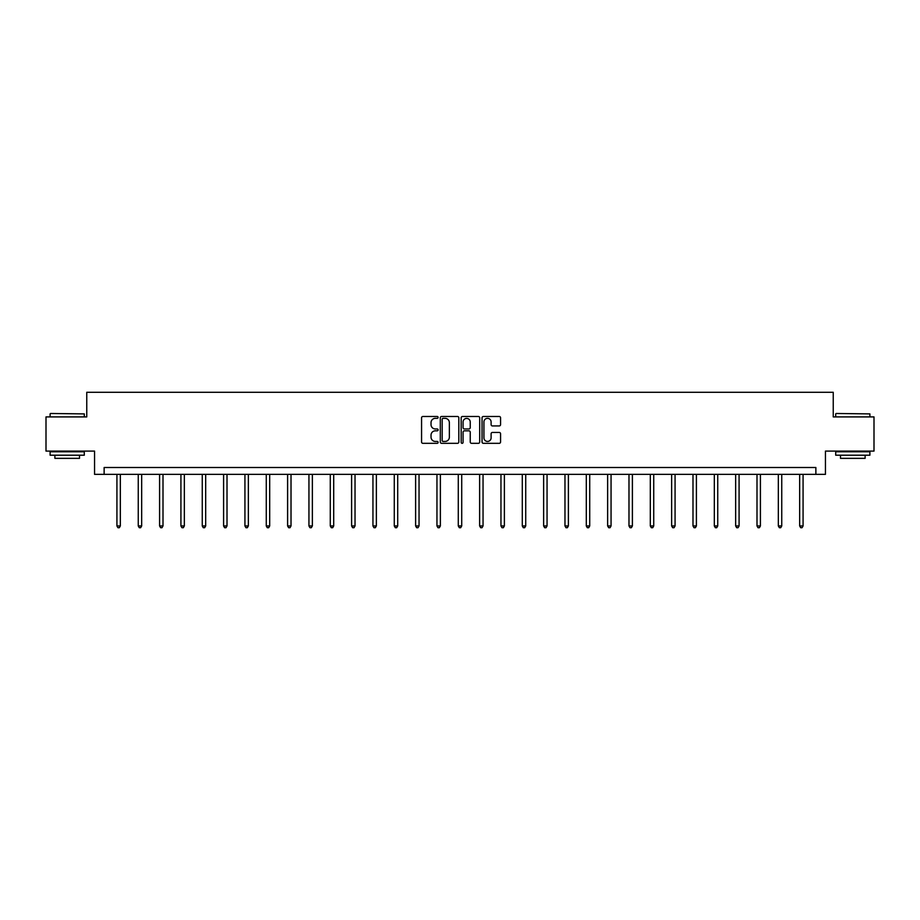 <?xml version="1.0" encoding="UTF-8"?>
<svg xmlns="http://www.w3.org/2000/svg" width="920" height="920" viewBox="0 0 920 920"><rect width="100%" height="100%" fill="white"/><g stroke="black" fill="none" stroke-linecap="round" stroke-linejoin="round"><path stroke-width="1.38" d="M438.115 417.416A0.943 0.943 0 0 0 437.172 416.472L422.912 416.472A1.345 1.345 0 0 0 421.567 417.818L421.567 441.979A1.345 1.345 0 0 0 422.912 443.325L437.172 443.325A0.943 0.943 0 0 0 438.115 442.382A0.943 0.943 0 0 0 437.172 441.439L435.332 441.439A4.301 4.301 0 0 1 431.031 437.149L431.031 435.137A4.301 4.301 0 0 1 435.332 430.836L437.172 430.836A0.943 0.943 0 0 0 438.115 429.893A0.943 0.943 0 0 0 437.172 428.961L435.332 428.961A4.301 4.301 0 0 1 431.031 424.66L431.031 422.648A4.301 4.301 0 0 1 435.332 418.347L437.172 418.347A0.943 0.943 0 0 0 438.115 417.416M499.238 425.937A1.345 1.345 0 0 0 500.572 424.591L500.572 417.818A1.345 1.345 0 0 0 499.238 416.472L483.391 416.472A1.345 1.345 0 0 0 482.046 417.818L482.046 441.979A1.345 1.345 0 0 0 483.391 443.325L499.238 443.325A1.345 1.345 0 0 0 500.572 441.979L500.572 433.791A1.345 1.345 0 0 0 499.238 432.446L492.453 432.446A1.345 1.345 0 0 0 491.107 433.791L491.107 437.851A3.588 3.588 0 0 1 487.519 441.439A3.588 3.588 0 0 1 483.931 437.851L483.931 421.947A3.588 3.588 0 0 1 487.519 418.347A3.588 3.588 0 0 1 491.107 421.947L491.107 424.591A1.345 1.345 0 0 0 492.453 425.937L499.238 425.937M815.867 474.352L825.447 474.352L825.447 451.099L874 451.099L874 416.909L833.244 416.909L833.244 392.288L86.756 392.288L86.756 416.909L46 416.909L46 451.099L94.553 451.099L94.553 474.352L815.867 474.352L815.867 467.509L104.132 467.509L104.132 474.352M458.827 417.818A1.345 1.345 0 0 0 457.481 416.472L441.646 416.472A1.345 1.345 0 0 0 440.3 417.818L440.3 441.979A1.345 1.345 0 0 0 441.646 443.325L457.481 443.325A1.345 1.345 0 0 0 458.827 441.979L458.827 417.818M462.518 416.472L478.354 416.472A1.345 1.345 0 0 1 479.699 417.818L479.699 441.979A1.345 1.345 0 0 1 478.354 443.325L471.58 443.325A1.345 1.345 0 0 1 470.235 441.979L470.235 432.181A1.345 1.345 0 0 0 468.889 430.836L464.393 430.836A1.345 1.345 0 0 0 463.059 432.181L463.059 442.382A0.943 0.943 0 0 1 462.116 443.325A0.943 0.943 0 0 1 461.173 442.382L461.173 417.818A1.345 1.345 0 0 1 462.518 416.472M443.118 418.347A0.943 0.943 0 0 0 442.175 419.29L442.175 440.507A0.943 0.943 0 0 0 443.118 441.439L445.061 441.439A4.301 4.301 0 0 0 449.362 437.149L449.362 422.648A4.301 4.301 0 0 0 445.061 418.347L443.118 418.347M470.235 422.015A3.588 3.588 0 0 0 466.647 418.416A3.588 3.588 0 0 0 463.059 422.015L463.059 427.616A1.345 1.345 0 0 0 464.393 428.961L468.889 428.961A1.345 1.345 0 0 0 470.235 427.616L470.235 422.015M116.92 474.352L116.92 525.941L120.336 525.941L120.336 474.352M120.336 525.941L119.312 527.712L117.944 527.712L116.92 525.941M50.508 413.482L84.295 413.897L50.508 413.482M67.194 455.204L50.105 455.204L50.105 451.777L84.295 451.777L84.295 455.204L67.194 455.204M79.511 455.204L79.511 458.344L54.889 458.344L54.889 455.204M836.119 413.482L869.894 413.897L836.119 413.482M852.805 455.204L835.705 455.204L835.705 451.777L869.894 451.777L869.894 455.204L852.805 455.204M865.11 455.204L865.11 458.344L840.489 458.344L840.489 455.204M138.253 474.352L138.253 525.941L141.668 525.941L141.668 474.352M141.668 525.941L140.645 527.712L139.276 527.712L138.253 525.941M159.585 474.352L159.585 525.941L163.001 525.941L163.001 474.352M163.001 525.941L161.977 527.712L160.609 527.712L159.585 525.941M180.918 474.352L180.918 525.941L184.345 525.941L184.345 474.352M184.345 525.941L183.321 527.712L181.953 527.712L180.918 525.941M202.262 474.352L202.262 525.941L205.677 525.941L205.677 474.352M205.677 525.941L204.654 527.712L203.285 527.712L202.262 525.941M223.594 474.352L223.594 525.941L227.01 525.941L227.01 474.352M227.01 525.941L225.986 527.712L224.618 527.712L223.594 525.941M244.927 474.352L244.927 525.941L248.354 525.941L248.354 474.352M248.354 525.941L247.319 527.712L245.962 527.712L244.927 525.941M266.271 474.352L266.271 525.941L269.686 525.941L269.686 474.352M269.686 525.941L268.663 527.712L267.294 527.712L266.271 525.941M287.603 474.352L287.603 525.941L291.019 525.941L291.019 474.352M291.019 525.941L289.995 527.712L288.627 527.712L287.603 525.941M308.936 474.352L308.936 525.941L312.363 525.941L312.363 474.352M312.363 525.941L311.328 527.712L309.959 527.712L308.936 525.941M330.28 474.352L330.28 525.941L333.695 525.941L333.695 474.352M333.695 525.941L332.672 527.712L331.303 527.712L330.28 525.941M351.612 474.352L351.612 525.941L355.028 525.941L355.028 474.352M355.028 525.941L354.004 527.712L352.636 527.712L351.612 525.941M372.945 474.352L372.945 525.941L376.36 525.941L376.36 474.352M376.36 525.941L375.337 527.712L373.968 527.712L372.945 525.941M394.277 474.352L394.277 525.941L397.704 525.941L397.704 474.352M397.704 525.941L396.681 527.712L395.312 527.712L394.277 525.941M415.621 474.352L415.621 525.941L419.037 525.941L419.037 474.352M419.037 525.941L418.013 527.712L416.645 527.712L415.621 525.941M436.954 474.352L436.954 525.941L440.369 525.941L440.369 474.352M440.369 525.941L439.346 527.712L437.978 527.712L436.954 525.941M458.286 474.352L458.286 525.941L461.713 525.941L461.713 474.352M461.713 525.941L460.678 527.712L459.322 527.712L458.286 525.941M479.63 474.352L479.63 525.941L483.046 525.941L483.046 474.352M483.046 525.941L482.022 527.712L480.654 527.712L479.63 525.941M500.963 474.352L500.963 525.941L504.378 525.941L504.378 474.352M504.378 525.941L503.355 527.712L501.986 527.712L500.963 525.941M522.295 474.352L522.295 525.941L525.722 525.941L525.722 474.352M525.722 525.941L524.688 527.712L523.319 527.712L522.295 525.941M543.639 474.352L543.639 525.941L547.055 525.941L547.055 474.352M547.055 525.941L546.031 527.712L544.663 527.712L543.639 525.941M564.972 474.352L564.972 525.941L568.387 525.941L568.387 474.352M568.387 525.941L567.364 527.712L565.995 527.712L564.972 525.941M586.304 474.352L586.304 525.941L589.72 525.941L589.72 474.352M589.72 525.941L588.697 527.712L587.328 527.712L586.304 525.941M607.637 474.352L607.637 525.941L611.064 525.941L611.064 474.352M611.064 525.941L610.04 527.712L608.672 527.712L607.637 525.941M628.981 474.352L628.981 525.941L632.396 525.941L632.396 474.352M632.396 525.941L631.373 527.712L630.005 527.712L628.981 525.941M650.313 474.352L650.313 525.941L653.729 525.941L653.729 474.352M653.729 525.941L652.706 527.712L651.337 527.712L650.313 525.941M671.646 474.352L671.646 525.941L675.073 525.941L675.073 474.352M675.073 525.941L674.038 527.712L672.681 527.712L671.646 525.941M692.99 474.352L692.99 525.941L696.405 525.941L696.405 474.352M696.405 525.941L695.382 527.712L694.013 527.712L692.99 525.941M714.322 474.352L714.322 525.941L717.738 525.941L717.738 474.352M717.738 525.941L716.714 527.712L715.346 527.712L714.322 525.941M735.655 474.352L735.655 525.941L739.082 525.941L739.082 474.352M739.082 525.941L738.047 527.712L736.678 527.712L735.655 525.941M756.999 474.352L756.999 525.941L760.414 525.941L760.414 474.352M760.414 525.941L759.391 527.712L758.022 527.712L756.999 525.941M778.331 474.352L778.331 525.941L781.747 525.941L781.747 474.352M781.747 525.941L780.723 527.712L779.355 527.712L778.331 525.941M799.664 474.352L799.664 525.941L803.079 525.941L803.079 474.352M803.079 525.941L802.056 527.712L800.687 527.712L799.664 525.941M50.105 416.909L50.105 413.897M57.902 451.777L57.902 451.099M76.498 451.777L76.498 451.099M84.295 416.909L84.295 413.897M835.705 416.909L835.705 413.897M843.502 451.777L843.502 451.099M862.097 451.777L862.097 451.099M869.894 416.909L869.894 413.897"/></g></svg>
